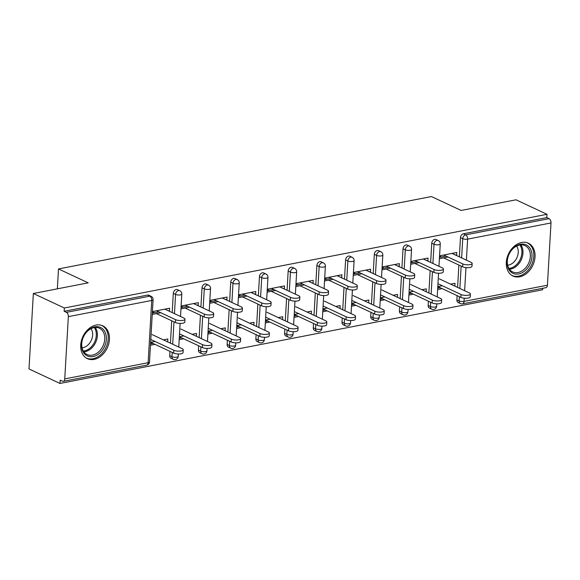 <?xml version="1.0" encoding="UTF-8"?>
<svg xmlns="http://www.w3.org/2000/svg" width="580" height="580" viewBox="0 0 580 580"><rect width="100%" height="100%" fill="white"/><g stroke="black" fill="none" stroke-linecap="round" stroke-linejoin="round"><path stroke-width="0.87" d="M94.09 359.397A18.139 13.434 115.1 0 0 108.757 343.737A18.139 13.434 115.1 0 0 102.769 325.815A18.139 13.434 115.1 0 0 96.07 325.075A18.139 13.434 115.1 0 0 81.403 340.736A18.139 13.434 115.1 0 0 87.392 358.665A18.139 13.434 115.1 0 0 94.09 359.397M519.68 276.783A18.139 13.434 115.1 0 0 534.354 261.123A18.139 13.434 115.1 0 0 528.358 243.201A18.139 13.434 115.1 0 0 521.659 242.462A18.139 13.434 115.1 0 0 506.992 258.129A18.139 13.434 115.1 0 0 512.988 276.051A18.139 13.434 115.1 0 0 519.68 276.783M59.986 383.452L60.175 380.154L62.437 381.212A3.487 2.059 -101 0 0 63.292 381.336A3.487 2.059 -101 0 0 64.75 378.907L68.346 316.644A3.487 2.059 -101 0 0 66.41 312.352L64.148 311.293L64.337 307.994L33.35 293.494L29 368.952L59.986 383.452L542.641 289.768L542.728 288.274M152.402 311.562L169.621 308.219L169.454 311.083L167.141 310.22M158.855 311.83L152.315 313.099M152.982 343.425L150.539 343.896M181.119 305.993L198.338 302.651L198.171 305.508L195.859 304.645M187.572 306.255L181.032 307.523M181.7 337.85L179.256 338.329M209.837 300.418L227.055 297.076L226.889 299.933L224.576 299.07M216.289 300.679L209.75 301.948M210.417 332.275L207.974 332.753M238.554 294.843L255.773 291.501L255.606 294.357L253.286 293.494M245.006 295.104L238.467 296.373M239.134 326.7L236.691 327.178M267.271 289.268L284.49 285.925L284.323 288.782L282.003 287.926M273.724 289.529L267.184 290.805M267.851 321.124L265.408 321.603M295.988 283.692L313.207 280.35L313.04 283.214L310.72 282.351M302.441 283.961L295.901 285.23M296.568 315.556L294.125 316.027M324.706 278.117L341.917 274.775L341.758 277.639L339.438 276.776M331.158 278.385L324.611 279.654M325.286 309.981L322.835 310.452M353.423 272.542L370.635 269.2L370.475 272.063L368.155 271.201M359.868 272.81L353.329 274.079M354.003 304.406L351.552 304.877M382.133 266.974L399.352 263.632L399.192 266.488L396.872 265.625M388.586 267.235L382.046 268.504M382.72 298.83L380.27 299.309M410.85 261.399L428.069 258.056L427.902 260.913L425.589 260.05M417.303 261.66L410.763 262.928M411.43 293.255L408.987 293.734M33.35 293.494L88.203 282.844L58.493 268.939L57.347 288.833M58.493 268.939L431.44 196.548L461.151 210.453L516.011 199.803L546.998 214.303L546.802 217.601L463.413 233.791L465.682 234.849L549.072 218.66L546.802 217.601M549.072 218.66A3.487 2.059 79 0 1 551 222.952L547.411 285.215A3.487 2.059 79 0 1 545.954 287.651L462.564 303.833A3.487 2.059 79 0 0 464.022 301.404L547.411 285.215M439.567 255.823L456.786 252.481L456.62 255.338L454.307 254.475M446.02 256.084L439.48 257.353M440.147 287.68L437.704 288.159M441.054 257.049L439.538 256.338M64.337 307.994L546.998 214.303M450.58 284.142L455.01 283.279L454.843 286.136M439.401 258.68L447.999 257.012M442.293 285.751L437.791 286.621M437.625 289.485L442.134 288.608M169.708 355.627L171.97 356.693A3.487 2.581 -64.9 0 0 173.253 359.31L170.991 358.251A3.487 2.581 -64.9 0 1 169.708 355.627L169.954 351.364M170.426 343.164L171.716 320.784M172.195 312.584L173.297 293.371A3.487 2.581 -64.9 0 1 176.255 289.529A3.487 2.581 -64.9 0 1 177.538 289.674L179.8 290.732A3.487 2.581 -64.9 0 0 178.517 290.594A3.487 2.581 115.1 0 0 175.566 294.43L173.297 293.371M64.148 311.293L147.537 295.104A3.487 2.581 -64.9 0 1 148.821 295.249L151.09 296.308A3.487 2.581 -64.9 0 0 149.799 296.162L147.537 295.104M456.873 299.889L459.135 300.947A3.487 2.581 -64.9 0 0 460.418 303.572L458.157 302.513A3.487 2.581 -64.9 0 1 456.873 299.889L457.12 295.626M457.591 287.426L458.882 265.046M459.36 256.846L460.462 237.626A3.487 2.581 -64.9 0 1 463.413 233.791M180.953 308.85L189.551 307.183M192.132 334.312L196.562 333.449L196.395 336.306M179.176 339.648L183.686 338.778M183.846 335.914L179.343 336.791M227.143 344.484L229.405 345.542A3.487 2.581 -64.9 0 0 230.688 348.167L228.426 347.108A3.487 2.581 -64.9 0 1 227.143 344.484L227.389 340.221M227.86 332.021L229.151 309.64M229.622 301.433L230.731 282.221A3.487 2.581 -64.9 0 1 233.682 278.385A3.487 2.581 -64.9 0 1 234.972 278.523L237.235 279.582A3.487 2.581 -64.9 0 0 235.951 279.444A3.487 2.581 115.1 0 0 232.993 283.279L230.731 282.221M238.387 297.7L246.986 296.032M249.567 323.161L253.996 322.299L253.83 325.155M236.611 328.505L241.113 327.627M241.28 324.771L236.778 325.641M284.577 333.333L286.839 334.392A3.487 2.581 -64.9 0 0 288.122 337.016L285.86 335.958A3.487 2.581 -64.9 0 1 284.577 333.333L284.824 329.07M285.295 320.87L286.585 298.49M287.056 290.29L288.166 271.07A3.487 2.581 -64.9 0 1 291.117 267.235A3.487 2.581 -64.9 0 1 292.407 267.373L294.669 268.438A3.487 2.581 -64.9 0 0 293.379 268.293A3.487 2.581 115.1 0 0 290.428 272.129L288.166 271.07M295.822 286.556L304.42 284.882M306.994 312.011L311.431 311.156L311.264 314.012M294.046 317.354L298.548 316.477M298.714 313.62L294.212 314.498M342.012 322.183L344.274 323.241A3.487 2.581 -64.9 0 0 345.557 325.866L343.295 324.807A3.487 2.581 -64.9 0 1 342.012 322.183L342.251 317.92M342.729 309.72L344.02 287.339M344.491 279.139L345.6 259.92A3.487 2.581 -64.9 0 1 348.551 256.084A3.487 2.581 -64.9 0 1 349.841 256.23L352.103 257.288A3.487 2.581 -64.9 0 0 350.813 257.143A3.487 2.581 115.1 0 0 347.862 260.986L345.6 259.92M353.256 275.406L361.855 273.738M364.428 300.861L368.858 300.005L368.699 302.861M351.48 306.204L355.982 305.334M356.149 302.47L351.647 303.347M399.439 311.039L401.708 312.098A3.487 2.581 -64.9 0 0 402.991 314.715L400.722 313.657A3.487 2.581 -64.9 0 1 399.439 311.039L399.685 306.769M400.164 298.57L401.447 276.189M401.925 267.989L403.035 248.776A3.487 2.581 -64.9 0 1 405.986 244.941A3.487 2.581 -64.9 0 1 407.269 245.079L409.538 246.137A3.487 2.581 -64.9 0 0 408.248 246A3.487 2.581 115.1 0 0 405.297 249.835L403.035 248.776M410.691 264.255L419.282 262.588M421.863 289.717L426.293 288.855L426.126 291.711M408.914 295.06L413.417 294.183M413.576 291.327L409.074 292.197M428.156 305.464L430.425 306.523A3.487 2.581 -64.9 0 0 431.701 309.147L429.439 308.082A3.487 2.581 -64.9 0 1 428.156 305.464L428.402 301.201M428.874 293.001L430.164 270.621M430.643 262.414L431.745 243.201A3.487 2.581 -64.9 0 1 434.703 239.366A3.487 2.581 -64.9 0 1 435.986 239.504L438.248 240.562A3.487 2.581 -64.9 0 0 436.965 240.424A3.487 2.581 115.1 0 0 434.014 244.26L431.745 243.201M393.146 295.293L397.575 294.43L397.416 297.286M380.197 300.629L384.7 299.758M384.866 296.895L380.357 297.772M381.974 269.83L390.572 268.163M370.721 316.607L372.991 317.673A3.487 2.581 -64.9 0 0 374.274 320.29L372.005 319.232A3.487 2.581 -64.9 0 1 370.721 316.607L370.968 312.344M371.447 304.145L372.737 281.764M373.208 273.564L374.317 254.352A3.487 2.581 -64.9 0 1 377.268 250.509A3.487 2.581 -64.9 0 1 378.551 250.654L380.821 251.713A3.487 2.581 -64.9 0 0 379.53 251.575A3.487 2.581 115.1 0 0 376.579 255.41L374.317 254.352M335.711 306.436L340.148 305.58L339.981 308.437M322.763 311.779L327.265 310.909M327.432 308.045L322.93 308.923M324.539 280.981L333.137 279.313M313.294 327.758L315.556 328.817A3.487 2.581 -64.9 0 0 316.839 331.441L314.577 330.382A3.487 2.581 -64.9 0 1 313.294 327.758L313.541 323.495M314.012 315.295L315.302 292.914M315.774 284.715L316.883 265.495A3.487 2.581 -64.9 0 1 319.834 261.66A3.487 2.581 -64.9 0 1 321.124 261.805L323.386 262.863A3.487 2.581 -64.9 0 0 322.096 262.718A3.487 2.581 115.1 0 0 319.145 266.553L316.883 265.495M278.284 317.586L282.714 316.724L282.547 319.58M265.328 322.93L269.83 322.052M269.997 319.196L265.495 320.066M267.105 292.124L275.703 290.457M255.86 338.908L258.122 339.967A3.487 2.581 -64.9 0 0 259.405 342.591L257.143 341.533A3.487 2.581 -64.9 0 1 255.86 338.908L256.106 334.645M256.577 326.446L257.868 304.065M258.339 295.865L259.449 276.645A3.487 2.581 -64.9 0 1 262.399 272.81A3.487 2.581 -64.9 0 1 263.69 272.948L265.952 274.007A3.487 2.581 -64.9 0 0 264.661 273.869A3.487 2.581 115.1 0 0 261.711 277.704L259.449 276.645M220.85 328.737L225.279 327.874L225.112 330.731M207.894 334.08L212.396 333.203M212.563 330.346L208.061 331.216M209.67 303.275L218.268 301.607M198.425 350.059L200.687 351.118A3.487 2.581 -64.9 0 0 201.97 353.735L199.708 352.676A3.487 2.581 -64.9 0 1 198.425 350.059L198.672 345.796M199.143 337.589L200.433 315.208M200.905 307.008L202.014 287.796A3.487 2.581 -64.9 0 1 204.965 283.961A3.487 2.581 -64.9 0 1 206.255 284.099L208.517 285.157A3.487 2.581 -64.9 0 0 207.234 285.019A3.487 2.581 115.1 0 0 204.283 288.855L202.014 287.796M163.415 339.88L167.845 339.024L167.678 341.881M150.466 345.223L154.969 344.353M155.128 341.489L150.626 342.367M152.243 314.425L160.834 312.758M472.149 263.429L471.982 266.285A5.234 1.667 -176.7 0 1 468.393 267.656A5.234 1.667 -176.7 0 1 462.615 266.793L462.782 263.929A5.234 1.667 3.3 0 0 468.56 264.799A5.234 1.667 3.3 0 0 472.149 263.429A5.234 1.667 3.3 0 0 471.069 262.32L452.016 253.409M462.615 266.793L443.562 257.875M441.583 256.947L439.56 255.998M462.782 263.929L443.729 255.012M470.387 294.009L470.221 296.866A5.234 1.667 -176.7 0 1 466.632 298.243A5.234 1.667 -176.7 0 1 460.853 297.373L461.02 294.51A5.234 1.667 3.3 0 0 466.798 295.38A5.234 1.667 3.3 0 0 470.387 294.009A5.234 1.667 3.3 0 0 469.307 292.907L439.234 278.835M437.958 283.721L461.02 294.51M437.857 286.607L460.853 297.373M520.398 244.245A15.696 11.622 -64.9 0 1 531.969 256.686A15.696 11.622 -64.9 0 1 518.687 273.949A15.696 11.622 -64.9 0 1 507.116 261.507A15.696 11.622 -64.9 0 1 520.398 244.245M518.041 272.513A14.529 10.766 115.1 0 0 529.794 259.963A14.529 10.766 115.1 0 0 524.994 245.601A14.529 10.766 115.1 0 0 519.629 245.014A14.529 10.766 115.1 0 0 507.87 257.563A14.529 10.766 115.1 0 0 512.676 271.926A14.529 10.766 115.1 0 0 518.041 272.513M516.606 246.065A11.44 8.475 -64.9 0 1 517.077 257.317A11.44 8.475 -64.9 0 1 508.544 265.067A11.44 8.475 -64.9 0 1 507.659 265.19M511.632 275.29A18.023 13.347 115.1 0 0 511.901 275.42A18.023 13.347 115.1 0 0 518.556 276.145A18.023 13.347 115.1 0 0 533.129 260.587A18.023 13.347 115.1 0 0 527.176 242.774A18.023 13.347 115.1 0 0 526.908 242.65M83.614 336.371A15.696 11.622 -64.9 0 1 100.906 327.642A15.696 11.622 -64.9 0 1 104.277 347.043A15.696 11.622 -64.9 0 1 86.993 355.772A15.696 11.622 -64.9 0 1 83.614 336.371M102.805 346.318A14.529 10.766 115.1 0 0 99.397 328.215A14.529 10.766 115.1 0 0 83.672 336.436A14.529 10.766 115.1 0 0 87.08 354.539A14.529 10.766 115.1 0 0 102.805 346.318M91.017 328.679A11.44 8.475 -64.9 0 1 91.111 340.743A11.44 8.475 -64.9 0 1 82.063 347.804M86.043 357.896A18.023 13.347 115.1 0 0 86.311 358.027A18.023 13.347 115.1 0 0 105.814 347.833A18.023 13.347 115.1 0 0 101.587 325.387A18.023 13.347 115.1 0 0 101.312 325.264M443.432 269.004L443.265 271.861A5.234 1.667 -176.7 0 1 439.676 273.231A5.234 1.667 -176.7 0 1 433.905 272.368L434.065 269.504A5.234 1.667 3.3 0 0 439.843 270.374A5.234 1.667 3.3 0 0 443.432 269.004A5.234 1.667 3.3 0 0 442.351 267.895L423.298 258.977M433.905 272.368L414.852 263.45M412.866 262.523L410.843 261.573M434.065 269.504L415.012 260.587M414.714 274.579L414.548 277.436A5.234 1.667 -176.7 0 1 410.966 278.806A5.234 1.667 -176.7 0 1 405.188 277.936L405.348 275.079A5.234 1.667 3.3 0 0 411.126 275.95A5.234 1.667 3.3 0 0 414.714 274.579A5.234 1.667 3.3 0 0 413.634 273.47L394.581 264.552M405.188 277.936L386.135 269.026M384.149 268.098L382.126 267.148M405.348 275.079L386.295 266.162M385.997 280.147L385.83 283.011A5.234 1.667 -176.7 0 1 382.249 284.381A5.234 1.667 -176.7 0 1 376.471 283.511L376.63 280.655A5.234 1.667 3.3 0 0 382.409 281.525A5.234 1.667 3.3 0 0 385.997 280.147A5.234 1.667 3.3 0 0 384.917 279.045L365.864 270.128M376.471 283.511L357.418 274.594M355.438 273.673L353.408 272.723M376.63 280.655L357.584 271.737M357.28 285.723L357.12 288.586A5.234 1.667 -176.7 0 1 353.532 289.957A5.234 1.667 -176.7 0 1 347.754 289.087L347.92 286.23A5.234 1.667 3.3 0 0 353.691 287.093A5.234 1.667 3.3 0 0 357.28 285.723A5.234 1.667 3.3 0 0 356.2 284.62L337.147 275.703M347.754 289.087L328.7 280.169M326.721 279.241L324.691 278.298M347.92 286.23L328.867 277.312M328.563 291.298L328.403 294.161A5.234 1.667 -176.7 0 1 324.814 295.532A5.234 1.667 -176.7 0 1 319.036 294.662L319.203 291.805A5.234 1.667 3.3 0 0 324.981 292.668A5.234 1.667 3.3 0 0 328.563 291.298A5.234 1.667 3.3 0 0 327.482 290.196L308.43 281.278M319.036 294.662L299.983 285.744M298.004 284.816L295.974 283.874M319.203 291.805L300.15 282.888M441.67 299.584L441.503 302.441A5.234 1.667 -176.7 0 1 437.914 303.811A5.234 1.667 -176.7 0 1 432.136 302.949L432.303 300.085A5.234 1.667 3.3 0 0 438.081 300.955A5.234 1.667 3.3 0 0 441.67 299.584A5.234 1.667 3.3 0 0 440.59 298.475L410.524 284.41M409.241 289.297L432.303 300.085M409.147 292.182L432.136 302.949M412.953 305.16L412.786 308.016A5.234 1.667 -176.7 0 1 409.197 309.387A5.234 1.667 -176.7 0 1 403.419 308.524L403.586 305.66A5.234 1.667 3.3 0 0 409.364 306.53A5.234 1.667 3.3 0 0 412.953 305.16A5.234 1.667 3.3 0 0 411.873 304.05L381.807 289.986M380.531 294.872L403.586 305.66M380.429 297.757L403.419 308.524M384.236 310.735L384.069 313.591A5.234 1.667 -176.7 0 1 380.48 314.962A5.234 1.667 -176.7 0 1 374.709 314.092L374.868 311.235A5.234 1.667 3.3 0 0 380.647 312.105A5.234 1.667 3.3 0 0 384.236 310.735A5.234 1.667 3.3 0 0 383.155 309.626L353.089 295.553M351.813 300.44L374.868 311.235M351.712 303.333L374.709 314.092M355.518 316.303L355.351 319.167A5.234 1.667 -176.7 0 1 351.77 320.537A5.234 1.667 -176.7 0 1 345.992 319.667L346.151 316.81A5.234 1.667 3.3 0 0 351.93 317.673A5.234 1.667 3.3 0 0 355.518 316.303A5.234 1.667 3.3 0 0 354.438 315.201L324.372 301.129M323.096 306.015L346.151 316.81M322.995 308.908L345.992 319.667M326.801 321.878L326.634 324.742A5.234 1.667 -176.7 0 1 323.053 326.112A5.234 1.667 -176.7 0 1 317.274 325.242L317.434 322.386A5.234 1.667 3.3 0 0 323.212 323.248A5.234 1.667 3.3 0 0 326.801 321.878A5.234 1.667 3.3 0 0 325.721 320.776L295.655 306.704M294.379 311.59L317.434 322.386M294.277 314.483L317.274 325.242M299.845 296.873L299.686 299.737A5.234 1.667 -176.7 0 1 296.097 301.107A5.234 1.667 -176.7 0 1 290.319 300.237L290.486 297.373A5.234 1.667 3.3 0 0 296.264 298.243A5.234 1.667 3.3 0 0 299.845 296.873A5.234 1.667 3.3 0 0 298.765 295.771L279.712 286.853M290.319 300.237L271.266 291.32M269.287 290.392L267.257 289.442M290.486 297.373L271.433 288.463M298.084 327.454L297.924 330.317A5.234 1.667 -176.7 0 1 294.336 331.688A5.234 1.667 -176.7 0 1 288.557 330.817L288.724 327.961A5.234 1.667 3.3 0 0 294.495 328.824A5.234 1.667 3.3 0 0 298.084 327.454A5.234 1.667 3.3 0 0 297.004 326.351L266.938 312.279M265.662 317.166L288.724 327.961M265.56 320.058L288.557 330.817M271.135 302.448L270.969 305.305A5.234 1.667 -176.7 0 1 267.38 306.675A5.234 1.667 -176.7 0 1 261.602 305.812L261.769 302.949A5.234 1.667 3.3 0 0 267.547 303.818A5.234 1.667 3.3 0 0 271.135 302.448A5.234 1.667 3.3 0 0 270.048 301.339L251.002 292.429M261.602 305.812L242.549 296.895M240.569 295.967L238.547 295.017M261.769 302.949L242.715 294.031M269.367 333.029L269.207 335.892A5.234 1.667 -176.7 0 1 265.618 337.263A5.234 1.667 -176.7 0 1 259.84 336.393L260.007 333.529A5.234 1.667 3.3 0 0 265.785 334.399A5.234 1.667 3.3 0 0 269.367 333.029A5.234 1.667 3.3 0 0 268.286 331.927L238.22 317.855M236.944 322.741L260.007 333.529M236.843 325.626L259.84 336.393M242.418 308.024L242.251 310.88A5.234 1.667 -176.7 0 1 238.663 312.25A5.234 1.667 -176.7 0 1 232.885 311.387L233.051 308.524A5.234 1.667 3.3 0 0 238.829 309.394A5.234 1.667 3.3 0 0 242.418 308.024A5.234 1.667 3.3 0 0 241.338 306.914L222.285 297.997M232.885 311.387L213.832 302.47M211.852 301.542L209.829 300.592M233.051 308.524L213.998 299.606M240.649 338.604L240.49 341.461A5.234 1.667 -176.7 0 1 236.901 342.831A5.234 1.667 -176.7 0 1 231.123 341.968L231.289 339.104A5.234 1.667 3.3 0 0 237.068 339.974A5.234 1.667 3.3 0 0 240.649 338.604A5.234 1.667 3.3 0 0 239.569 337.495L209.503 323.43M208.227 328.316L231.289 339.104M208.126 331.202L231.123 341.968M213.701 313.599L213.534 316.455A5.234 1.667 -176.7 0 1 209.945 317.825A5.234 1.667 -176.7 0 1 204.167 316.955L204.334 314.099A5.234 1.667 3.3 0 0 210.112 314.969A5.234 1.667 3.3 0 0 213.701 313.599A5.234 1.667 3.3 0 0 212.621 312.489L193.568 303.572M204.167 316.955L185.114 308.045M183.135 307.117L181.112 306.168M204.334 314.099L185.281 305.181M211.939 344.179L211.773 347.036A5.234 1.667 -176.7 0 1 208.184 348.406A5.234 1.667 -176.7 0 1 202.405 347.543L202.572 344.68A5.234 1.667 3.3 0 0 208.35 345.549A5.234 1.667 3.3 0 0 211.939 344.179A5.234 1.667 3.3 0 0 210.852 343.07L180.786 329.005M179.51 333.892L202.572 344.68M179.409 336.777L202.405 347.543M184.984 319.167L184.817 322.031A5.234 1.667 -176.7 0 1 181.228 323.401A5.234 1.667 -176.7 0 1 175.45 322.531L175.617 319.674A5.234 1.667 3.3 0 0 181.395 320.544A5.234 1.667 3.3 0 0 184.984 319.167A5.234 1.667 3.3 0 0 183.903 318.065L164.85 309.147M175.45 322.531L156.404 313.613M154.418 312.692L152.395 311.743M175.617 319.674L156.564 310.757M183.222 349.755L183.055 352.611A5.234 1.667 -176.7 0 1 179.466 353.981A5.234 1.667 -176.7 0 1 173.688 353.111L173.855 350.255A5.234 1.667 3.3 0 0 179.633 351.125A5.234 1.667 3.3 0 0 183.222 349.755A5.234 1.667 3.3 0 0 182.142 348.645L152.076 334.573M150.793 339.459L173.855 350.255M150.691 342.352L173.688 353.111M551 222.952L467.611 239.141L466.4 260.137M465.972 267.598L464.638 290.718M464.21 298.178L464.022 301.404A3.487 1.109 -176.7 0 1 459.135 300.947L459.382 296.685M461.622 257.904L462.731 238.685A3.487 2.581 115.1 0 1 465.682 234.849A3.487 2.059 79 0 1 467.611 239.141A3.487 1.109 -176.7 0 1 462.731 238.685L460.462 237.626M64.75 378.907L148.139 362.717L151.728 300.462L68.346 316.644M66.41 312.352L149.799 296.162A3.487 2.059 -101 0 1 151.728 300.462A3.487 1.109 3.3 0 0 153.091 299.664A3.487 3.487 0 0 0 151.09 296.308M63.292 381.336L146.682 365.154A3.487 2.059 -101 0 0 148.139 362.717A3.487 1.109 3.3 0 0 149.502 361.927L153.091 299.664M459.86 288.485L461.151 266.104M430.664 302.26L430.425 306.523A3.487 1.109 -176.7 0 0 435.304 306.98A3.487 1.109 3.3 0 0 436.667 306.189L436.798 303.833M432.905 263.48L434.014 244.26A3.487 1.109 -176.7 0 0 438.893 244.716A3.487 1.109 3.3 0 0 440.256 243.926A3.487 3.487 0 0 0 438.248 240.562M431.143 294.06L432.434 271.679M402.991 314.715A3.487 3.487 0 0 0 407.95 311.757A3.487 1.109 3.3 0 1 406.587 312.555A3.487 1.109 -176.7 0 1 401.708 312.098L401.954 307.835M402.426 299.628L403.716 277.255M404.188 269.048L405.297 249.835A3.487 1.109 -176.7 0 0 410.176 250.292A3.487 1.109 3.3 0 0 411.539 249.501A3.487 3.487 0 0 0 409.538 246.137M374.274 320.29A3.487 3.487 0 0 0 379.233 317.332A3.487 1.109 3.3 0 1 377.87 318.13A3.487 1.109 -176.7 0 1 372.991 317.673L373.237 313.403M373.709 305.203L374.999 282.822M375.47 274.623L376.579 255.41A3.487 1.109 -176.7 0 0 381.459 255.867A3.487 1.109 3.3 0 0 382.822 255.069A3.487 3.487 0 0 0 380.821 251.713M345.557 325.866A3.487 3.487 0 0 0 350.516 322.908A3.487 1.109 3.3 0 1 349.153 323.698A3.487 1.109 -176.7 0 1 344.274 323.241L344.52 318.978M344.991 310.779L346.282 288.398M346.753 280.198L347.862 260.986A3.487 1.109 -176.7 0 0 352.749 261.442A3.487 1.109 3.3 0 0 354.104 260.645A3.487 3.487 0 0 0 352.103 257.288M316.839 331.441A3.487 3.487 0 0 0 321.798 328.483A3.487 1.109 3.3 0 1 320.443 329.273A3.487 1.109 -176.7 0 1 315.556 328.817L315.803 324.553M316.274 316.354L317.564 293.973M318.036 285.773L319.145 266.553A3.487 1.109 -176.7 0 0 324.031 267.01A3.487 1.109 3.3 0 0 325.387 266.22A3.487 3.487 0 0 0 323.386 262.863M288.122 337.016A3.487 3.487 0 0 0 293.081 334.058A3.487 1.109 3.3 0 1 291.726 334.849A3.487 1.109 -176.7 0 1 286.839 334.392L287.086 330.129M287.557 321.929L288.847 299.548M289.318 291.349L290.428 272.129A3.487 1.109 -176.7 0 0 295.314 272.586A3.487 1.109 3.3 0 0 296.67 271.795A3.487 3.487 0 0 0 294.669 268.438M259.405 342.591A3.487 3.487 0 0 0 264.364 339.633A3.487 1.109 3.3 0 1 263.008 340.424A3.487 1.109 -176.7 0 1 258.122 339.967L258.368 335.704M258.839 327.504L260.13 305.123M260.601 296.924L261.711 277.704A3.487 1.109 -176.7 0 0 266.597 278.161A3.487 1.109 3.3 0 0 267.953 277.37A3.487 3.487 0 0 0 265.952 274.007M230.688 348.167A3.487 3.487 0 0 0 235.647 345.209A3.487 1.109 3.3 0 1 234.291 345.999A3.487 1.109 -176.7 0 1 229.405 345.542L229.651 341.279M230.122 333.079L231.413 310.699M231.891 302.499L232.993 283.279A3.487 1.109 -176.7 0 0 237.88 283.736A3.487 1.109 3.3 0 0 239.243 282.946A3.487 3.487 0 0 0 237.235 279.582M201.97 353.735A3.487 3.487 0 0 0 206.93 350.777A3.487 1.109 3.3 0 1 205.574 351.574A3.487 1.109 -176.7 0 1 200.687 351.118L200.934 346.854M201.405 338.655L202.695 316.274M203.174 308.067L204.283 288.855A3.487 1.109 -176.7 0 0 209.162 289.311A3.487 1.109 3.3 0 0 210.525 288.521A3.487 3.487 0 0 0 208.517 285.157M173.253 359.31A3.487 3.487 0 0 0 178.219 356.352A3.487 1.109 3.3 0 1 176.856 357.149A3.487 1.109 -176.7 0 1 171.97 356.693L172.216 352.423M172.695 344.223L173.985 321.842M174.457 313.642L175.566 294.43A3.487 1.109 -176.7 0 0 180.445 294.887A3.487 1.109 3.3 0 0 181.808 294.089A3.487 3.487 0 0 0 179.8 290.732M520.847 244.854A14.529 10.766 -64.9 0 1 521.529 259.166A14.529 10.766 -64.9 0 1 510.668 269.062A14.529 10.766 -64.9 0 1 509.443 269.221M508.928 268.431A14.058 10.411 115.1 0 0 509.994 268.286A14.058 10.411 115.1 0 0 520.47 258.781A14.058 10.411 115.1 0 0 519.912 244.963M95.258 327.468A14.529 10.766 -64.9 0 1 95.439 342.867A14.529 10.766 -64.9 0 1 83.853 351.835M83.331 351.045A14.058 10.411 115.1 0 0 94.424 342.381A14.058 10.411 115.1 0 0 94.315 327.577M460.418 303.572A3.487 3.487 0 0 0 462.564 303.833M431.701 309.147A3.487 3.487 0 0 0 436.667 306.189M437.204 296.895L438.567 273.252M438.966 266.314L440.256 243.926M407.95 311.757L408.081 309.408M408.487 302.47L409.85 278.828M410.248 271.889L411.539 249.501M379.233 317.332L379.371 314.983M379.77 308.045L381.132 284.403M381.531 277.457L382.822 255.069M350.516 322.908L350.654 320.551M351.052 313.613L352.415 289.971M352.814 283.033L354.104 260.645M321.798 328.483L321.936 326.127M322.335 319.188L323.698 295.546M324.097 288.608L325.387 266.22M293.081 334.058L293.219 331.702M293.618 324.764L294.981 301.121M295.38 294.183L296.67 271.795M264.364 339.633L264.502 337.277M264.9 330.339L266.263 306.697M266.662 299.758L267.953 277.37M235.647 345.209L235.785 342.852M236.183 335.914L237.546 312.272M237.952 305.334L239.243 282.946M206.93 350.777L207.067 348.428M207.466 341.489L208.829 317.847M209.235 310.909L210.525 288.521M178.219 356.352L178.35 354.003M178.756 347.065L180.119 323.423M180.518 316.477L181.808 294.089M146.682 365.154A3.487 3.487 0 0 0 149.502 361.927"/></g></svg>
